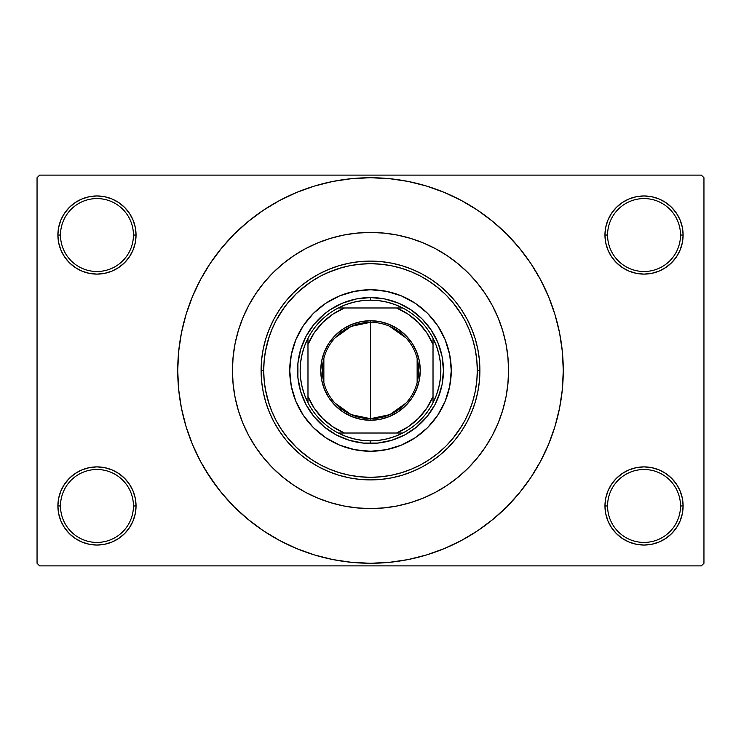 <?xml version="1.0" encoding="UTF-8"?>
<svg xmlns="http://www.w3.org/2000/svg" width="741" height="741" viewBox="0 0 741 741"><rect width="100%" height="100%" fill="white"/><g stroke="black" fill="none" stroke-linecap="round" stroke-linejoin="round"><path stroke-width="1.11" d="M605.712 498.341L604.952 505.964L607.564 505.964A36.476 36.476 0 0 0 644.031 542.431A36.476 36.476 0 0 0 680.507 505.964A36.476 36.476 0 0 0 644.031 469.498A36.476 36.476 0 0 0 607.564 505.964L604.952 505.964L605.712 513.587L607.935 520.914L611.538 527.675L616.401 533.594L622.32 538.457L629.081 542.069L636.408 544.292L644.031 545.043L651.654 544.292L658.99 542.069L665.742 538.457L671.661 533.594L676.524 527.675L680.136 520.914L682.359 513.587L683.109 505.964L680.507 505.964A36.476 36.476 0 0 1 644.031 542.431A36.476 36.476 0 0 1 607.564 505.964A36.476 36.476 0 0 1 644.031 469.498A36.476 36.476 0 0 1 680.507 505.964L683.109 505.964L682.359 498.341L680.136 491.014L676.524 484.253L671.661 478.334L665.742 473.471L658.99 469.859L651.654 467.636L644.031 466.886L636.408 467.636L629.081 469.859L622.32 473.471L616.401 478.334L611.538 484.253L607.935 491.014L605.712 498.341L604.952 505.964L605.712 513.587M604.962 505.964A39.078 39.078 0 0 1 644.031 466.886A39.078 39.078 0 0 1 683.109 505.964L682.359 498.341M58.641 498.341L57.891 505.964L60.493 505.964A36.476 36.476 0 0 0 96.969 542.431A36.476 36.476 0 0 0 133.436 505.964A36.476 36.476 0 0 0 96.969 469.498A36.476 36.476 0 0 0 60.493 505.964L57.891 505.964A39.078 39.078 0 0 1 96.969 466.886A39.078 39.078 0 0 1 136.048 505.964L133.436 505.964A36.476 36.476 0 0 1 96.969 542.431A36.476 36.476 0 0 1 60.493 505.964A36.476 36.476 0 0 1 96.969 469.498A36.476 36.476 0 0 1 133.436 505.964L136.048 505.964L135.288 498.341L133.065 491.014L129.462 484.253L124.599 478.334L118.68 473.471L111.919 469.859L104.592 467.636L96.969 466.886L89.346 467.636L82.01 469.859L75.258 473.471L69.339 478.334L64.476 484.253L60.864 491.014L58.641 498.341L57.891 505.964L58.641 513.587L60.864 520.914L64.476 527.675L69.339 533.594L75.258 538.457L82.01 542.069L89.346 544.292L96.969 545.043L104.592 544.292L111.919 542.069L118.68 538.457L124.599 533.594L129.462 527.675L133.065 520.914L135.288 513.587L136.048 505.964L135.288 498.341M58.641 227.413L57.891 235.036L60.493 235.036A36.476 36.476 0 0 0 96.969 271.502A36.476 36.476 0 0 0 133.436 235.036A36.476 36.476 0 0 0 96.969 198.569A36.476 36.476 0 0 0 60.493 235.036L57.891 235.036A39.078 39.078 0 0 1 96.969 195.957A39.078 39.078 0 0 1 136.048 235.036L133.436 235.036A36.476 36.476 0 0 1 96.969 271.502A36.476 36.476 0 0 1 60.493 235.036A36.476 36.476 0 0 1 96.969 198.569A36.476 36.476 0 0 1 133.436 235.036L136.048 235.036L135.288 227.413L133.065 220.086L129.462 213.325L124.599 207.406L118.68 202.543L111.919 198.931L104.592 196.708L96.969 195.957L89.346 196.708L82.01 198.931L75.258 202.543L69.339 207.406L64.476 213.325L60.864 220.086L58.641 227.413L57.891 235.036L58.641 242.659L60.864 249.986L64.476 256.747L69.339 262.666L75.258 267.529L82.01 271.141L89.346 273.364L96.969 274.114L104.592 273.364L111.919 271.141L118.68 267.529L124.599 262.666L129.462 256.747L133.065 249.986L135.288 242.659L136.048 235.036L135.288 227.413M605.712 227.413L604.952 235.036L607.564 235.036A36.476 36.476 0 0 0 644.031 271.502A36.476 36.476 0 0 0 680.507 235.036A36.476 36.476 0 0 0 644.031 198.569A36.476 36.476 0 0 0 607.564 235.036L604.952 235.036A39.078 39.078 0 0 1 644.031 195.957A39.078 39.078 0 0 1 683.109 235.036L680.507 235.036A36.476 36.476 0 0 1 644.031 271.502A36.476 36.476 0 0 1 607.564 235.036A36.476 36.476 0 0 1 644.031 198.569A36.476 36.476 0 0 1 680.507 235.036L683.109 235.036L682.359 227.413L680.136 220.086L676.524 213.325L671.661 207.406L665.742 202.543L658.99 198.931L651.654 196.708L644.031 195.957L636.408 196.708L629.081 198.931L622.32 202.543L616.401 207.406L611.538 213.325L607.935 220.086L605.712 227.413L604.952 235.036L605.712 242.659L607.935 249.986L611.538 256.747L616.401 262.666L622.32 267.529L629.081 271.141L636.408 273.364L644.031 274.114L651.654 273.364L658.99 271.141L665.742 267.529L671.661 262.666L676.524 256.747L680.136 249.986L682.359 242.659L683.109 235.036L682.359 227.413M500.527 324.076L501.24 326.105M525.341 485.336L530.788 477.602L540.513 461.374L548.599 444.276L554.972 426.464L559.575 408.106L562.345 389.395L563.271 370.5A192.771 192.771 0 0 1 370.5 563.271A192.771 192.771 0 0 1 177.729 370.5A192.771 192.771 0 0 1 370.5 177.729A192.771 192.771 0 0 1 563.271 370.5L562.345 351.605L559.575 332.894L554.972 314.536L548.599 296.724L540.513 279.626L530.788 263.398L523.442 253.144M232.433 370.5A138.067 138.067 0 0 1 370.5 232.433A138.067 138.067 0 0 1 508.567 370.5A138.067 138.067 0 0 1 370.5 508.567A138.067 138.067 0 0 1 232.433 370.5L233.1 356.967L235.082 343.565L238.38 330.421L242.937 317.667L248.735 305.412L255.701 293.797L263.768 282.914L272.873 272.873L282.914 263.768L293.797 255.701L305.412 248.735L317.667 242.937L330.421 238.38L343.565 235.082L356.967 233.1L370.5 232.433L384.033 233.1L397.435 235.082L410.579 238.38L423.333 242.937L435.588 248.735L447.203 255.701L458.086 263.768L468.127 272.873L477.232 282.914L485.299 293.797L492.265 305.412L498.063 317.667L502.62 330.421L505.918 343.565L507.9 356.967L508.567 370.5L507.9 384.033L505.918 397.435L502.62 410.579L498.063 423.333L492.265 435.588L485.299 447.203L477.232 458.086L468.127 468.127L458.086 477.232L447.203 485.299L435.588 492.265L423.333 498.063L410.579 502.62L397.435 505.918L384.033 507.9L370.5 508.567L356.967 507.9L343.565 505.918L330.421 502.62L317.667 498.063L305.412 492.265L293.797 485.299L282.914 477.232L272.873 468.127L263.768 458.086L255.701 447.203L248.735 435.588L242.937 423.333L238.38 410.579L235.082 397.435L233.1 384.033L232.433 370.5A138.067 138.067 0 0 1 370.5 232.433A138.067 138.067 0 0 1 508.567 370.5A138.067 138.067 0 0 1 370.5 508.567A138.067 138.067 0 0 1 232.433 370.5L233.1 384.033L235.082 397.435L238.38 410.579L242.937 423.333L248.735 435.588L255.701 447.203L263.768 458.086L272.873 468.127L282.914 477.232L293.797 485.299L305.412 492.265L317.667 498.063L330.421 502.62L343.565 505.918L356.967 507.9L370.5 508.567L384.033 507.9L397.435 505.918L410.579 502.62L423.333 498.063L435.588 492.265L447.203 485.299L458.086 477.232L468.127 468.127L477.232 458.086L485.299 447.203L492.265 435.588L498.063 423.333L502.62 410.579L505.918 397.435L507.9 384.033L508.567 370.5L507.9 356.967L505.918 343.565L502.62 330.421L498.063 317.667L492.265 305.412L485.299 293.797L477.232 282.914L468.127 272.873L458.086 263.768L447.203 255.701L435.588 248.735L423.333 242.937L410.579 238.38L397.435 235.082L384.033 233.1L370.5 232.433L356.967 233.1L343.565 235.082L330.421 238.38L317.667 242.937L305.412 248.735L293.797 255.701L282.914 263.768L272.873 272.873L263.768 282.914L255.701 293.797L248.735 305.412L242.937 317.667L238.38 330.421L235.082 343.565L233.1 356.967L232.433 370.5M701.347 565.883L39.653 565.883L37.05 563.271L37.05 177.729L39.653 175.117L701.347 175.117L39.653 175.117L37.05 177.729L37.05 563.271L39.653 565.883L701.347 565.883L703.95 563.271L703.95 177.729L703.95 563.271L701.347 565.883M497.415 424.871L497.776 424.019M265.306 351.994L268.964 337.359M276.263 320.232L284.572 307.061M286.378 304.69L296.483 293.492M298.558 291.556L310.498 282.136M327.216 272.855L341.406 267.733M452.714 302.309L461.662 314.832M234.443 346.983L233.461 353.642M461.662 426.168L452.714 438.691M310.498 458.864L298.558 449.444M296.483 447.508L286.378 436.31M268.964 403.641L265.306 389.006M701.347 175.117L703.95 177.729L701.347 175.117M205.155 469.609L217.558 487.856M215.659 255.664L210.212 263.398L200.487 279.626L192.401 296.724L186.028 314.536L181.425 332.894L178.655 351.605L177.729 370.5L178.655 389.395L181.425 408.106L186.028 426.464L192.401 444.276L200.487 461.374L210.212 477.602L221.485 492.793L234.184 506.816L248.207 519.515L258.211 527.194M248.207 519.515L263.398 530.788L279.626 540.513L296.724 548.599L314.536 554.972L332.894 559.575L351.605 562.345L370.5 563.271L389.395 562.345L408.106 559.575L426.464 554.972L444.276 548.599L461.374 540.513L477.602 530.788L492.793 519.515L506.816 506.816L519.515 492.793L530.788 477.602L537.447 466.886M411.199 558.927L426.464 554.972M485.336 525.341L492.793 519.515M535.845 271.391L530.788 263.398L519.515 248.207L506.816 234.184L492.793 221.485L482.789 213.806M492.793 221.485L477.602 210.212L461.374 200.487L444.276 192.401L426.464 186.028L408.106 181.425L389.395 178.655L370.5 177.729L351.605 178.655L332.894 181.425L314.536 186.028L296.724 192.401L279.626 200.487L263.398 210.212L248.207 221.485L234.184 234.184L221.485 248.207L210.212 263.398L203.553 274.114M329.801 182.073L314.536 186.028M255.664 215.659L248.207 221.485M676.524 213.325L671.661 207.406M665.742 202.543L658.99 198.931L651.654 196.708L644.031 195.957L636.408 196.708M629.081 198.931L622.32 202.543M616.401 207.406L611.538 213.325M682.359 242.659L683.109 235.036A39.078 39.078 0 0 1 644.031 274.114A39.078 39.078 0 0 1 604.952 235.036L605.712 242.659M622.32 267.529L629.081 271.141L636.408 273.364L644.031 274.114L651.654 273.364L658.99 271.141L665.742 267.529M671.661 262.666L676.524 256.747M129.462 213.325L124.599 207.406M118.68 202.543L111.919 198.931L104.592 196.708L96.969 195.957L89.346 196.708M82.01 198.931L75.258 202.543M69.339 207.406L64.476 213.325M135.288 242.659L136.048 235.036A39.078 39.078 0 0 1 96.969 274.114A39.078 39.078 0 0 1 57.891 235.036L58.641 242.659M75.258 267.529L82.01 271.141L89.346 273.364L96.969 274.114L104.592 273.364L111.919 271.141L118.68 267.529M124.599 262.666L129.462 256.747M118.68 473.471L111.919 469.859L104.592 467.636L96.969 466.886L89.346 467.636L82.01 469.859L75.258 473.471M69.339 478.334L64.476 484.253M135.288 513.587L136.048 505.964A39.078 39.078 0 0 1 96.969 545.043A39.078 39.078 0 0 1 57.891 505.964L58.641 513.587M64.476 527.675L69.339 533.594M75.258 538.457L82.01 542.069L89.346 544.292L96.969 545.043L104.592 544.292M111.919 542.069L118.68 538.457M124.599 533.594L129.462 527.675M665.742 473.471L658.99 469.859L651.654 467.636L644.031 466.886L636.408 467.636L629.081 469.859L622.32 473.471M616.401 478.334L611.538 484.253M611.538 527.675L616.401 533.594M622.32 538.457L629.081 542.069L636.408 544.292L644.031 545.043L651.654 544.292M658.99 542.069L665.742 538.457M671.661 533.594L676.524 527.675M682.359 513.587L683.109 505.964A39.078 39.078 0 0 1 644.031 545.043A39.078 39.078 0 0 1 604.952 505.964M426.464 186.028L408.106 181.425M314.536 554.972L332.894 559.575M405.975 403.123L389.868 414.627L370.5 418.693A48.193 48.193 0 0 0 418.693 370.5A48.193 48.193 0 0 0 370.5 322.307L370.5 320.742A49.758 49.758 0 0 1 420.258 370.5A49.758 49.758 0 0 1 370.5 420.258L370.5 322.307A48.193 48.193 0 0 1 418.693 370.5A48.193 48.193 0 0 1 370.5 418.693L351.132 414.627L335.025 403.123M389.395 326.17L405.975 337.877M417.137 358.329L417.137 382.671M307.978 396.546L307.978 402.724A70.339 70.339 0 0 1 307.978 338.276L304.597 345.927L302.143 353.92L300.661 362.154L300.161 370.5L300.661 378.846L302.143 387.08L304.597 395.073L307.978 402.724A70.339 70.339 0 0 0 338.276 433.022L345.927 436.403L353.92 438.857L362.154 440.339L370.5 440.839A70.339 70.339 0 0 1 338.276 433.022L402.724 433.022A70.339 70.339 0 0 1 370.5 440.839L378.846 440.339L387.08 438.857L395.073 436.403L402.724 433.022A70.339 70.339 0 0 0 433.022 402.724L436.403 395.073L438.857 387.08L440.339 378.846L440.839 370.5L440.339 362.154L438.857 353.92L436.403 345.927L433.022 338.276A70.339 70.339 0 0 1 433.022 402.724L433.022 338.276A70.339 70.339 0 0 0 402.724 307.978L395.073 304.597L387.08 302.143L378.846 300.661L370.5 300.161L370.5 297.558A72.942 72.942 0 0 0 297.558 370.5A72.942 72.942 0 0 0 370.5 443.442L370.5 440.839L370.5 443.442A72.942 72.942 0 0 1 297.558 370.5A72.942 72.942 0 0 1 370.5 297.558A72.942 72.942 0 0 1 443.442 370.5A72.942 72.942 0 0 1 370.5 443.442A72.942 72.942 0 0 0 443.442 370.5A72.942 72.942 0 0 0 370.5 297.558L370.5 300.161L362.154 300.661L353.92 302.143L345.927 304.597L338.276 307.978A70.339 70.339 0 0 1 402.724 307.978L338.276 307.978A70.339 70.339 0 0 0 307.978 338.276L307.978 402.724A70.339 70.339 0 0 0 338.276 433.022L396.546 433.022L408.189 426.779L418.396 418.396L426.779 408.189L433.022 396.546L433.022 344.454L426.779 332.811L418.396 322.604L408.189 314.221L396.546 307.978L344.454 307.978L332.811 314.221L322.604 322.604L314.221 332.811L307.978 344.454L307.978 396.546L314.221 408.189L322.604 418.396L332.811 426.779L344.454 433.022A67.727 67.727 0 0 1 307.978 396.555M370.5 320.742L380.207 321.696L389.544 324.53L398.139 329.124L405.679 335.321L411.876 342.861L416.47 351.456L419.304 360.793L420.258 370.5L419.304 380.207L416.47 389.544L411.876 398.139L405.679 405.679L398.139 411.876L389.544 416.47L380.207 419.304L370.5 420.258L360.793 419.304L351.456 416.47L342.861 411.876L335.321 405.679L329.124 398.139L324.53 389.544L321.696 380.207L320.742 370.5L321.696 360.793L324.53 351.456L329.124 342.861L335.321 335.321L342.861 329.124L351.456 324.53L360.793 321.696L370.5 320.742L370.5 418.693A48.193 48.193 0 0 1 322.307 370.5A48.193 48.193 0 0 1 370.5 322.307A48.193 48.193 0 0 0 322.307 370.5A48.193 48.193 0 0 0 370.5 418.693L370.5 420.258A49.758 49.758 0 0 1 320.742 370.5A49.758 49.758 0 0 1 370.5 320.742M396.546 307.978L402.724 307.978A70.339 70.339 0 0 1 433.022 338.276L433.022 344.454M433.022 396.546L433.022 402.724A70.339 70.339 0 0 1 402.724 433.022L396.546 433.022M344.445 307.978A67.727 67.727 0 0 0 307.978 344.454L307.978 338.276A70.339 70.339 0 0 1 338.276 307.978L344.454 307.978M323.863 382.671L323.863 358.329M335.025 337.877L351.132 326.373L370.5 322.307M396.555 307.978A67.727 67.727 0 0 1 433.022 344.445M433.022 396.555A67.727 67.727 0 0 1 396.555 433.022M308.024 319.325A80.76 80.76 0 0 0 289.74 370.5A80.76 80.76 0 0 1 370.5 289.74A80.76 80.76 0 0 1 451.26 370.5A80.76 80.76 0 0 0 432.976 319.325M432.874 319.204A80.76 80.76 0 0 0 421.796 308.126M421.675 308.024A80.76 80.76 0 0 0 319.325 308.024M319.204 308.126A80.76 80.76 0 0 0 308.126 319.204M479.909 370.5L477.306 370.5A106.806 106.806 0 0 1 370.5 477.306A106.806 106.806 0 0 1 263.694 370.5L261.091 370.5A109.409 109.409 0 0 0 370.5 479.909A109.409 109.409 0 0 0 479.909 370.5A109.409 109.409 0 0 1 370.5 479.909A109.409 109.409 0 0 1 261.091 370.5L261.61 359.774L263.185 349.15L265.797 338.739L269.418 328.634L274.003 318.926L279.524 309.71L285.924 301.087L293.13 293.13L301.087 285.924L309.71 279.524L318.926 274.003L328.634 269.418L338.739 265.797L349.15 263.185L359.774 261.61L370.5 261.091L381.226 261.61L391.85 263.185L402.261 265.797L412.366 269.418L422.074 274.003L431.29 279.524L439.913 285.924L447.87 293.13L455.076 301.087L461.476 309.71L466.997 318.926L471.582 328.634L475.203 338.739L477.815 349.15L479.39 359.774L479.909 370.5L479.39 381.226L477.815 391.85L475.203 402.261L471.582 412.366L466.997 422.074L461.476 431.29L455.076 439.913L447.87 447.87L439.913 455.076L431.29 461.476L422.074 466.997L412.366 471.582L402.261 475.203L391.85 477.815L381.226 479.39L370.5 479.909L359.774 479.39L349.15 477.815L338.739 475.203L328.634 471.582L318.926 466.997L309.71 461.476L301.087 455.076L293.13 447.87L285.924 439.913L279.524 431.29L274.003 422.074L269.418 412.366L265.797 402.261L263.185 391.85L261.61 381.226L261.091 370.5A109.409 109.409 0 0 1 370.5 261.091A109.409 109.409 0 0 1 479.909 370.5A109.409 109.409 0 0 0 370.5 261.091A109.409 109.409 0 0 0 261.091 370.5L263.694 370.5L264.204 380.967L265.741 391.341L268.288 401.502L271.827 411.375L276.3 420.851L281.691 429.836L287.934 438.255L294.974 446.026L302.745 453.066L311.164 459.309L320.149 464.7L329.625 469.173L339.498 472.712L349.659 475.259L360.033 476.796L370.5 477.306L380.967 476.796L391.341 475.259L401.502 472.712L411.375 469.173L420.851 464.7L429.836 459.309L438.255 453.066L446.026 446.026L453.066 438.255L459.309 429.836L464.7 420.851L469.173 411.375L472.712 401.502L475.259 391.341L476.796 380.967L477.306 370.5L476.796 360.033L475.259 349.659L472.712 339.498L469.173 329.625L464.7 320.149L459.309 311.164L453.066 302.745L446.026 294.974L438.255 287.934L429.836 281.691L420.851 276.3L411.375 271.827L401.502 268.288L391.341 265.741L380.967 264.204L370.5 263.694L360.033 264.204L349.659 265.741L339.498 268.288L329.625 271.827L320.149 276.3L311.164 281.691L302.745 287.934L294.974 294.974L287.934 302.745L281.691 311.164L276.3 320.149L271.827 329.625L268.288 339.498L265.741 349.659L264.204 360.033L263.694 370.5A106.806 106.806 0 0 1 370.5 263.694A106.806 106.806 0 0 1 477.306 370.5L479.909 370.5M440.302 391.674L434.828 404.882L426.881 416.775L416.775 426.881L404.882 434.828L391.674 440.302L377.651 443.09L363.349 443.09L349.326 440.302L336.118 434.828L324.225 426.881L314.119 416.775L306.172 404.882L300.698 391.674L297.91 377.651L297.91 363.349L300.698 349.326L306.172 336.118L314.119 324.225L324.225 314.119L329.977 309.849L342.583 303.106L356.273 298.956L370.5 297.558L384.727 298.956L398.417 303.106L411.023 309.849L422.074 318.926L431.151 329.977L437.894 342.583L442.044 356.273L443.442 370.5L442.044 384.727L437.894 398.417M432.976 421.675A80.76 80.76 0 0 0 451.26 370.5L449.704 386.256L445.109 401.409L437.644 415.368L427.603 427.603L415.368 437.644L401.409 445.109L386.256 449.704L370.5 451.26L354.744 449.704L339.591 445.109L325.632 437.644L313.397 427.603L303.356 415.368L295.891 401.409L291.296 386.256L289.74 370.5L291.296 354.744L295.891 339.591L303.356 325.632L313.397 313.397L325.632 303.356L339.591 295.891L354.744 291.296L370.5 289.74L386.256 291.296L401.409 295.891L415.368 303.356L427.603 313.397L437.644 325.632L445.109 339.591L449.704 354.744L451.26 370.5A80.76 80.76 0 0 1 370.5 451.26A80.76 80.76 0 0 1 289.74 370.5A80.76 80.76 0 0 0 308.024 421.675M313.397 427.603L319.269 432.929M339.591 445.109L347.057 447.777M427.603 427.603L432.929 421.731M445.109 401.409L447.777 393.943M427.603 313.397L421.731 308.071M401.409 295.891L393.943 293.223M313.397 313.397L308.071 319.269M295.891 339.591L293.223 347.057M300.698 349.326L303.106 342.583M391.674 300.698L398.417 303.106M349.326 440.302L342.583 437.894M308.126 421.796A80.76 80.76 0 0 0 319.204 432.874M319.325 432.976A80.76 80.76 0 0 0 421.675 432.976M421.796 432.874A80.76 80.76 0 0 0 432.874 421.796"/></g></svg>
